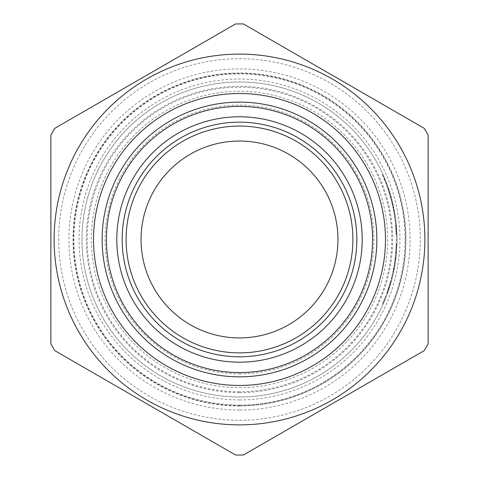 <?xml version="1.0" encoding="UTF-8"?>
<svg xmlns="http://www.w3.org/2000/svg" width="479" height="479" viewBox="0 0 479 479"><rect width="100%" height="100%" fill="white"/><g stroke="black" fill="none" stroke-linecap="round" stroke-linejoin="round"><path stroke-width="0.36" stroke-dasharray="2.4 1.8" d="M388.439 288.478L389.487 285.161L388.439 288.478L389.193 288.478L388.703 289.957L387.942 289.957M389.882 283.843L390.583 281.395A156.789 156.789 0 0 1 390.547 281.538L390.415 281.987A156.789 156.789 0 0 1 387.972 289.873A156.789 156.789 0 0 0 389.882 283.843L390.63 283.843L389.882 283.843M389.613 287.184L391.163 281.987A157.507 157.507 0 0 1 388.732 289.873A157.507 157.507 0 0 0 390.63 283.843L391.331 281.395A157.507 157.507 0 0 1 391.289 281.538L389.349 287.999L389.613 287.184L388.858 287.184M391.163 281.987L390.415 281.987L391.163 281.987M388.732 289.873L387.972 289.873L388.732 289.873M388.703 289.957L389.193 288.478M389.349 287.999L388.595 287.999M389.583 287.268L388.828 287.268M390.852 283.083L390.104 283.083M391.289 281.538L390.547 281.538M391.331 281.395L390.583 281.395L391.331 281.395M383.038 174.637L386.804 183.708A157.507 157.507 0 0 0 386.751 183.571L382.978 174.5L382.188 174.5A156.789 156.789 0 0 1 382.254 174.637L386.032 183.708A156.789 156.789 0 0 0 385.984 183.571L382.188 174.5L382.978 174.5A157.507 157.507 0 0 1 383.038 174.637L382.254 174.637M386.254 182.277L385.481 182.277M384.475 177.907L383.691 177.907M383.445 175.536L382.655 175.536M383.026 174.601L382.236 174.601M387.014 184.265L386.248 184.265M383.907 176.595L383.122 176.595M386.751 183.571L385.984 183.571M386.804 183.708L386.032 183.708L386.804 183.708M391.08 199.408L391.559 201.246A156.789 156.789 0 0 0 389.481 193.785L391.481 200.946A156.789 156.789 0 0 1 391.505 201.048L391.08 199.408L391.828 199.408L391.277 197.372L389.661 191.941L388.906 191.941M390.936 198.863L389.481 193.785A156.789 156.789 0 0 1 391.098 199.48L390.936 198.863L391.678 198.863L390.235 193.785A157.507 157.507 0 0 1 391.846 199.48L391.098 199.48M389.661 191.941L392.295 201.246A157.507 157.507 0 0 0 390.235 193.785L389.481 193.785L390.235 193.785L391.265 197.348L391.864 199.557L391.121 199.557M390.499 194.666L389.75 194.666M391.846 199.48L391.678 198.863M391.864 199.557L392.223 200.946L391.481 200.946A156.789 156.789 0 0 1 392.115 203.557A156.789 156.789 0 0 0 391.481 200.946L392.205 203.916A156.789 156.789 0 0 1 392.541 205.407A156.789 156.789 0 0 1 393.085 207.958A156.789 156.789 0 0 0 391.481 200.946L392.223 200.946A157.507 157.507 0 0 1 392.247 201.048L391.505 201.048L392.247 201.048L391.828 199.408M392.295 201.246L391.559 201.246L392.295 201.246M391.99 200.048L391.247 200.048M387.721 186.187L386.954 186.187A156.789 156.789 0 0 0 386.505 184.966A156.789 156.789 0 0 1 388.72 191.349L386.954 186.187L387.721 186.187A157.507 157.507 0 0 0 387.272 184.966L386.505 184.966L387.272 184.966A157.507 157.507 0 0 1 387.721 186.187L386.954 186.187L387.721 186.187A157.507 157.507 0 0 1 388.361 188.007L387.601 188.007L388.685 191.247A156.789 156.789 0 0 1 388.72 191.349A156.789 156.789 0 0 0 387.601 188.007L388.361 188.007A157.507 157.507 0 0 1 389.475 191.349L388.72 191.349L389.475 191.349L387.721 186.187M388.445 188.265L389.439 191.247A157.507 157.507 0 0 1 389.475 191.349L388.72 191.349L389.475 191.349A157.507 157.507 0 0 0 388.361 188.007L387.691 188.265M389.439 191.247L388.685 191.247M393.457 209.808L393.798 211.646A156.789 156.789 0 0 0 392.265 204.186L393.744 211.347A156.789 156.789 0 0 1 393.762 211.449L393.457 209.808L394.187 209.808L393.78 207.772L392.564 202.342L391.828 202.342M393.349 209.263L392.265 204.186A156.789 156.789 0 0 1 393.469 209.88L393.349 209.263L394.079 209.263L393.002 204.186A157.507 157.507 0 0 1 394.199 209.88L393.469 209.88M392.564 202.342L394.528 211.646A157.507 157.507 0 0 0 393.002 204.186L392.265 204.186L393.002 204.186L393.78 207.748L394.217 209.958L393.487 209.958M393.205 205.066L392.469 205.066M394.199 209.88L394.079 209.263M394.217 209.958L394.474 211.347L393.744 211.347M394.474 211.347A157.507 157.507 0 0 1 394.492 211.449L393.762 211.449L394.492 211.449L394.187 209.808M394.528 211.646L393.798 211.646L394.528 211.646M394.307 210.449L393.576 210.449M396.983 236.806A157.507 157.507 0 0 0 396.923 234.333L396.199 223.513L396.851 232.483A157.507 157.507 0 0 1 396.923 234.369L396.983 236.806L396.265 236.806A156.789 156.789 0 0 0 396.205 234.333L395.474 223.513L396.133 232.483A156.789 156.789 0 0 1 396.205 234.369L396.265 236.806M396.887 233.357L396.169 233.357M396.923 234.333L396.205 234.333M396.923 234.369L396.205 234.369L396.923 234.369M396.846 232.369L396.127 232.369M396.851 232.483L396.133 232.483M396.199 223.513L395.474 223.513M396.953 235.327L396.708 229.77A157.507 157.507 0 0 0 396.6 228.148A157.507 157.507 0 0 1 396.69 229.453L396.887 233.333L396.846 232.297L396.127 232.297L395.989 229.734A156.789 156.789 0 0 0 395.732 226.238A156.789 156.789 0 0 1 395.995 229.848L395.989 229.77A156.789 156.789 0 0 0 395.882 228.148A156.789 156.789 0 0 1 395.971 229.453L396.169 233.333L396.127 232.297L396.846 232.297L396.708 229.734A157.507 157.507 0 0 0 396.6 228.148L395.882 228.148L396.6 228.148A157.507 157.507 0 0 0 396.45 226.238A157.507 157.507 0 0 1 396.714 229.848L396.953 235.327L396.235 235.327M396.654 228.908L395.935 228.908M396.444 226.172L395.726 226.172M396.271 224.238L395.546 224.238M396.816 231.68L396.097 231.68M396.361 225.226L395.642 225.226M396.384 225.507L396.81 231.531L396.384 225.507L395.666 225.507L396.085 231.531L395.666 225.507M396.522 227.088L395.798 227.088M396.81 231.531L396.085 231.531M395.971 229.453L396.69 229.453L395.965 229.441L395.989 229.794L395.72 226.124L395.965 229.441M396.708 229.794L395.989 229.794M396.588 227.998L395.87 227.998L396.588 227.998M396.438 226.124L395.72 226.124M396.474 226.495L395.75 226.495M394.127 213.52A156.789 156.789 0 0 1 394.421 215.34A156.789 156.789 0 0 0 394.127 213.52L394.852 213.52A157.507 157.507 0 0 1 395.145 215.34L394.421 215.34L395.145 215.34A157.507 157.507 0 0 0 394.852 213.52L394.127 213.52M393.983 270.216L394.744 266.084A157.507 157.507 0 0 0 395.397 261.959A157.507 157.507 0 0 1 394.798 265.767L393.678 271.707L393.983 270.216L393.247 270.216L394.019 266.084A156.789 156.789 0 0 0 394.672 261.959A156.789 156.789 0 0 1 394.073 265.767L393.247 270.216M393.678 271.707L392.942 271.707M395.397 261.959L394.672 261.959L395.397 261.959M394.217 269.018L393.481 269.018L394.217 269.018M393.816 271.03L393.085 271.03M394.115 269.539L393.379 269.539M394.301 268.551L394.756 266.037A157.507 157.507 0 0 0 395.109 263.869L394.379 263.869A156.789 156.789 0 0 1 394.127 265.42L394.025 266.037A156.789 156.789 0 0 0 394.379 263.869A156.789 156.789 0 0 1 394.025 266.037L394.085 265.695A156.789 156.789 0 0 0 394.379 263.869L395.109 263.869A157.507 157.507 0 0 1 394.858 265.42L394.079 269.713L394.301 268.551L393.57 268.551M394.079 269.713L393.349 269.713M394.277 268.677L393.546 268.677M394.349 268.306L394.81 265.695A157.507 157.507 0 0 0 395.109 263.869L394.379 263.869L395.109 263.869A157.507 157.507 0 0 1 394.756 266.037L394.211 269.042L394.349 268.306L393.618 268.306M394.211 269.042L393.481 269.042M396.367 253.702L396.911 244.979L396.702 249.343L395.977 249.337L395.618 253.972L396.205 244.697L395.642 253.702L396.193 244.979L395.977 249.343L396.702 249.343L396.367 253.702L395.642 253.702M396.253 242.985L396.205 244.709L396.253 242.985L396.971 242.985L396.923 244.709L396.971 242.985M395.45 255.696L395.618 253.972L395.45 255.696L396.169 255.696L396.343 253.972L395.618 253.972L396.343 253.972L396.702 249.337L396.169 255.696M396.911 244.979L396.193 244.979M396.923 244.709L396.205 244.709L396.923 244.697L396.702 249.337L396.923 244.697M391.038 282.442A157.507 157.507 0 0 0 391.541 280.628L390.792 280.628A156.789 156.789 0 0 1 390.289 282.442A156.789 156.789 0 0 0 390.792 280.628L391.541 280.628A157.507 157.507 0 0 1 391.038 282.442L390.289 282.442L391.038 282.442M395.271 257.349A156.789 156.789 0 0 1 395.007 259.492L395.061 259.073A156.789 156.789 0 0 0 395.223 257.768L395.271 257.349L395.989 257.349A157.507 157.507 0 0 1 395.732 259.492L395.786 259.073A157.507 157.507 0 0 0 395.941 257.768L395.223 257.768M395.786 259.073L395.061 259.073M395.941 257.768L395.989 257.349M395.732 259.492L395.007 259.492M390.481 284.364L387.391 293.669A157.507 157.507 0 0 0 389.918 286.208L387.505 293.37A157.507 157.507 0 0 1 387.463 293.471L390.481 284.364L389.726 284.364L386.625 293.669A156.789 156.789 0 0 0 389.164 286.208L386.739 293.37A156.789 156.789 0 0 1 386.703 293.471L389.726 284.364M387.828 292.471L387.062 292.471M387.391 293.669L386.625 293.669L387.391 293.669M389.643 287.089L389.918 286.208L389.164 286.208A156.789 156.789 0 0 1 387.266 291.903L389.164 286.208L389.918 286.208A157.507 157.507 0 0 1 388.032 291.903L389.643 287.089L388.888 287.089M387.463 293.471L386.703 293.471L387.463 293.471M387.505 293.37L386.739 293.37M388.002 291.98L387.242 291.98M388.247 291.286L387.487 291.286M388.032 291.903L387.266 291.903M391.373 278.449L391.181 279.185A156.789 156.789 0 0 0 391.205 279.089L392.145 275.281L391.373 278.449L392.109 278.449L391.924 279.185L391.181 279.185L391.924 279.185A157.507 157.507 0 0 0 391.948 279.089L391.205 279.089M392.564 273.467A156.789 156.789 0 0 1 392.145 275.281A156.789 156.789 0 0 0 392.564 273.467L393.301 273.467L392.564 273.467M391.948 279.089L392.888 275.281A157.507 157.507 0 0 0 393.301 273.467A157.507 157.507 0 0 1 392.888 275.281L392.145 275.281L392.888 275.281L392.109 278.449M392.888 275.281L392.145 275.281L392.888 275.281M383.2 303.979A157.507 157.507 0 0 0 384.002 302.159L383.218 302.159L385.23 297.327L382.41 303.979A156.789 156.789 0 0 0 383.218 302.159L384.002 302.159L384.865 300.123L386.002 297.327L385.23 297.327A156.789 156.789 0 0 0 385.936 295.513A156.789 156.789 0 0 1 385.23 297.327L386.002 297.327L385.23 297.327L386.002 297.327L384.667 300.602L383.2 303.979L382.41 303.979L383.2 303.979M386.709 295.513A157.507 157.507 0 0 1 386.002 297.327A157.507 157.507 0 0 0 386.709 295.513L385.936 295.513L386.709 295.513M390.828 280.508A156.789 156.789 0 0 1 390.253 282.574A156.789 156.789 0 0 0 390.828 280.508L391.571 280.508A157.507 157.507 0 0 1 391.002 282.574L390.253 282.574L391.002 282.574A157.507 157.507 0 0 0 391.571 280.508L390.828 280.508M392.223 200.946L392.942 203.916A157.507 157.507 0 0 1 393.277 205.407A157.507 157.507 0 0 1 393.822 207.958A157.507 157.507 0 0 0 392.223 200.946L391.481 200.946L392.223 200.946A157.507 157.507 0 0 1 392.858 203.557L392.115 203.557L392.858 203.557A157.507 157.507 0 0 0 392.223 200.946L391.481 200.946M393.822 207.958L393.085 207.958L393.822 207.958M393.277 205.407L392.541 205.407L393.277 205.407M392.942 203.916L392.205 203.916M390.696 195.342L388.846 189.439A157.507 157.507 0 0 0 388.81 189.337L391.253 197.3L389.307 190.84L388.553 190.84A156.789 156.789 0 0 1 390.672 197.893A156.789 156.789 0 0 0 387.954 189.031L388.092 189.439A156.789 156.789 0 0 0 388.056 189.337L390.511 197.3L388.553 190.84L389.307 190.84A157.507 157.507 0 0 1 391.421 197.893L390.672 197.893L391.421 197.893A157.507 157.507 0 0 0 388.709 189.031L387.954 189.031L388.709 189.031L389.84 192.504L390.696 195.342L389.948 195.342M388.846 189.439L388.092 189.439M388.81 189.337L388.056 189.337M391.253 197.3L390.511 197.3M391.044 196.558L390.301 196.558M390.487 194.636L389.738 194.636L390.487 194.636M396.45 226.238L395.732 226.238L396.45 226.238M396.6 228.148L395.882 228.148L396.6 228.148M396.887 233.333L396.169 233.333M396.851 232.519L396.133 232.519M395.157 220.675A156.789 156.789 0 0 1 395.456 223.328A156.789 156.789 0 0 0 395.247 221.418L394.768 217.67A156.789 156.789 0 0 0 394.594 216.502L394.001 212.79A156.789 156.789 0 0 0 393.684 211.005A156.789 156.789 0 0 1 394.139 213.616L395.157 220.675L395.882 220.675A157.507 157.507 0 0 1 396.175 223.328L395.456 223.328L396.175 223.328A157.507 157.507 0 0 0 395.971 221.418L395.492 217.67A157.507 157.507 0 0 0 395.325 216.502L394.732 212.79A157.507 157.507 0 0 0 394.415 211.005L393.684 211.005L394.415 211.005A157.507 157.507 0 0 1 394.87 213.616L394.139 213.616M394.732 212.79L394.001 212.79L394.732 212.79M394.87 213.616L395.426 217.203L394.696 217.203M395.426 217.203L395.882 220.675M395.325 216.502L394.594 216.502M395.492 217.67L394.768 217.67M395.971 221.418L395.247 221.418L395.971 221.418M396.989 241.997A157.507 157.507 0 0 0 396.983 236.56L396.265 236.56A156.789 156.789 0 0 1 396.271 241.997A156.789 156.789 0 0 0 396.265 236.56L396.983 236.56A157.507 157.507 0 0 1 396.989 241.997L396.271 241.997L396.989 241.997M396.642 250.218L396.935 244.314A157.507 157.507 0 0 0 396.935 244.212L396.498 252.176L396.887 245.715L396.163 245.715A156.789 156.789 0 0 1 395.726 252.768A156.789 156.789 0 0 0 396.229 243.907L396.217 244.314A156.789 156.789 0 0 0 396.217 244.212L395.774 252.176L396.163 245.715L396.887 245.715A157.507 157.507 0 0 1 396.444 252.768L395.726 252.768L396.444 252.768A157.507 157.507 0 0 0 396.947 243.907L396.229 243.907L396.947 243.907L396.642 250.218L395.923 250.218M396.935 244.314L396.217 244.314M396.935 244.212L396.217 244.212L396.935 244.212M396.498 252.176L395.774 252.176M396.552 251.433L395.834 251.433M396.69 249.511L395.971 249.511L396.69 249.511M395.516 261.109L396.163 255.798A157.507 157.507 0 0 0 396.361 253.738L395.977 257.474L396.361 253.774A157.507 157.507 0 0 1 396.139 255.996L395.492 261.271A157.507 157.507 0 0 1 395.193 263.33L395.714 259.618L395.193 263.33L394.462 263.33A156.789 156.789 0 0 0 394.792 261.109L395.438 255.798A156.789 156.789 0 0 0 395.642 253.738L395.636 253.774A156.789 156.789 0 0 1 395.42 255.996L394.768 261.271A156.789 156.789 0 0 1 394.462 263.33L394.989 259.618L394.462 263.33L395.193 263.33A157.507 157.507 0 0 0 395.516 261.109L394.792 261.109M395.714 259.618L394.989 259.618M395.858 258.486L395.133 258.486M395.492 261.271L394.768 261.271M396.163 255.798L395.438 255.798M395.846 258.606L395.121 258.606M396.361 253.738L395.642 253.738M396.139 255.996L395.42 255.996M395.977 257.474L395.253 257.474M396.361 253.774L395.636 253.774M393.277 270.066A156.789 156.789 0 0 1 392.75 272.617A156.789 156.789 0 0 0 394.097 265.606L393.564 268.575A156.789 156.789 0 0 1 393.277 270.066L394.013 270.066L393.277 270.066M394.301 268.575A157.507 157.507 0 0 1 393.487 272.617A157.507 157.507 0 0 0 394.828 265.606A157.507 157.507 0 0 1 394.367 268.21L393.636 268.21A156.789 156.789 0 0 0 394.097 265.606A156.789 156.789 0 0 1 393.636 268.21L394.367 268.21A157.507 157.507 0 0 0 394.828 265.606L394.097 265.606L394.828 265.606L394.301 268.575L393.564 268.575M393.487 272.617L392.75 272.617L393.487 272.617M394.828 265.606L394.097 265.606L394.828 265.606M392.139 278.347A157.507 157.507 0 0 0 392.708 276.042L391.966 276.042A156.789 156.789 0 0 1 391.397 278.347A156.789 156.789 0 0 0 391.966 276.042L392.708 276.042A157.507 157.507 0 0 1 392.139 278.347L391.397 278.347L392.139 278.347M424.19 350.652L243.434 455.014A215.568 215.568 0 0 1 235.566 455.014L54.81 350.652A215.568 215.568 0 0 1 50.876 343.844L50.876 135.12A215.568 215.568 0 0 1 54.81 128.312L235.566 23.95A215.568 215.568 0 0 1 243.434 23.95L424.19 128.312A215.568 215.568 0 0 1 428.124 135.12L428.124 343.844A215.568 215.568 0 0 1 424.19 350.652M239.5 420.275A180.793 180.793 0 0 0 396.067 149.089A180.793 180.793 0 0 0 82.933 149.089A180.793 180.793 0 0 0 239.5 420.275A180.793 180.793 0 0 0 396.067 149.089A180.793 180.793 0 0 0 82.933 149.089A180.793 180.793 0 0 0 239.5 420.275M239.5 373.854A134.371 134.371 0 0 0 355.867 172.296A134.371 134.371 0 0 0 123.133 172.296A134.371 134.371 0 0 0 239.5 373.854M239.5 376.835A137.353 137.353 0 0 1 120.546 170.805A137.353 137.353 0 0 1 358.454 170.805A137.353 137.353 0 0 1 239.5 376.835M239.5 396.989A157.507 157.507 0 0 1 103.093 160.728A157.507 157.507 0 0 1 375.907 160.728A157.507 157.507 0 0 1 239.5 396.989A157.507 157.507 0 0 0 375.907 160.728A157.507 157.507 0 0 0 103.093 160.728A157.507 157.507 0 0 0 239.5 396.989A157.507 157.507 0 0 1 103.093 160.728A157.507 157.507 0 0 1 375.907 160.728A157.507 157.507 0 0 1 239.5 396.989A157.507 157.507 0 0 0 375.907 160.728A157.507 157.507 0 0 0 103.093 160.728A157.507 157.507 0 0 0 239.5 396.989M239.5 424.873A185.391 185.391 0 0 0 400.049 146.79A185.391 185.391 0 0 0 78.951 146.79A185.391 185.391 0 0 0 239.5 424.873M239.5 337.923A98.44 98.44 0 0 0 324.756 190.259A98.44 98.44 0 0 0 154.244 190.259A98.44 98.44 0 0 0 239.5 337.923M390.337 284.831L389.589 284.831M390.241 285.149L389.493 285.149L390.241 285.161M390.229 285.191L389.481 285.191M389.128 288.687L388.367 288.687M385.02 179.212L384.242 179.212M384.966 179.074L384.188 179.074M385.553 180.505L384.775 180.505M385.116 179.433L384.338 179.433M386.517 182.966L385.751 182.966M385.912 181.415L385.14 181.415M384.709 178.469L383.93 178.469M385.164 179.565L384.392 179.565M391.121 196.821L390.373 196.821M391.265 197.348L390.523 197.348M391.277 197.372L390.529 197.372M391.151 196.929L390.403 196.929M388.966 189.786L388.206 189.786M393.672 207.221L392.936 207.221M393.78 207.748L393.043 207.748M393.78 207.772L393.049 207.772M393.69 207.329L392.96 207.329M396.283 224.364L395.558 224.364M396.786 231.118L396.067 231.118M396.594 228.046L395.87 228.046M396.438 226.088L395.714 226.088M396.624 228.525L395.905 228.525M396.588 227.974L395.87 227.974M394.744 266.084L394.019 266.084M394.798 265.767L394.073 265.767M394.756 266.037L394.025 266.037L394.756 266.037M394.858 265.42L394.127 265.42M394.81 265.695L394.085 265.695M394.361 268.234L393.63 268.234M396.869 246.158L396.145 246.158M396.468 252.523L395.744 252.523M396.702 249.337L395.977 249.337M388.756 289.795L387.996 289.795M388.906 289.352L388.146 289.352M388.056 291.831L387.295 291.831M388.762 289.771L388.008 289.771M388.942 289.244L388.182 289.244M392.199 278.113L391.457 278.113M384.152 301.812L383.368 301.812M384.865 300.123L384.086 300.123M384.667 300.602L383.889 300.602M389.996 193.013L389.247 193.013M389.954 192.875L389.199 192.875M389.84 192.504L389.086 192.504M396.917 234.069L396.199 234.069M396.708 229.77L395.989 229.77M396.899 233.614L396.181 233.614M396.714 229.848L395.995 229.848M396.708 229.734L395.989 229.734M396.786 247.888L396.061 247.888M396.792 247.751L396.073 247.751M396.81 247.38L396.091 247.38M239.5 405.958A166.476 166.476 0 0 0 383.673 156.244A166.476 166.476 0 0 0 95.327 156.244A166.476 166.476 0 0 0 239.5 405.958M239.5 410.06A170.578 170.578 0 0 1 91.776 154.19A170.578 170.578 0 0 1 387.224 154.19A170.578 170.578 0 0 1 239.5 410.06M239.5 405.078A165.596 165.596 0 0 0 382.907 156.687A165.596 165.596 0 0 0 96.093 156.687A165.596 165.596 0 0 0 239.5 405.078M239.5 387.655A148.173 148.173 0 0 0 367.824 165.393A148.173 148.173 0 0 0 111.176 165.393A148.173 148.173 0 0 0 239.5 387.655M239.5 391.756A152.274 152.274 0 0 1 107.625 163.345A152.274 152.274 0 0 1 371.375 163.345A152.274 152.274 0 0 1 239.5 391.756M239.5 392.642A153.16 153.16 0 0 0 372.141 162.902A153.16 153.16 0 0 0 106.859 162.902A153.16 153.16 0 0 0 239.5 392.642M239.5 399.923A160.441 160.441 0 0 0 378.446 159.262A160.441 160.441 0 0 0 100.554 159.262A160.441 160.441 0 0 0 239.5 399.923M239.5 405.611A166.129 166.129 0 0 1 95.626 156.417A166.129 166.129 0 0 1 383.374 156.417A166.129 166.129 0 0 1 239.5 405.611"/><path stroke-width="0.72" d="M239.5 362.19A122.708 122.708 0 0 1 133.234 178.128A122.708 122.708 0 0 1 345.766 178.128A122.708 122.708 0 0 1 239.5 362.19M239.5 337.923A98.44 98.44 0 0 0 324.756 190.259A98.44 98.44 0 0 0 154.244 190.259A98.44 98.44 0 0 0 239.5 337.923M243.434 455.014L424.19 350.652A215.568 215.568 0 0 0 428.124 343.844L428.124 135.12A215.568 215.568 0 0 0 424.19 128.312L243.434 23.95A215.568 215.568 0 0 0 235.566 23.95L54.81 128.312A215.568 215.568 0 0 0 50.876 135.12L50.876 343.844A215.568 215.568 0 0 0 54.81 350.652L235.566 455.014A215.568 215.568 0 0 0 243.434 455.014M239.5 424.873A185.391 185.391 0 0 0 400.049 146.79A185.391 185.391 0 0 0 78.951 146.79A185.391 185.391 0 0 0 239.5 424.873M239.5 372.566A133.084 133.084 0 0 0 354.753 172.943A133.084 133.084 0 0 0 124.247 172.943A133.084 133.084 0 0 0 239.5 372.566M239.5 376.835A137.353 137.353 0 0 0 358.454 170.805A137.353 137.353 0 0 0 120.546 170.805A137.353 137.353 0 0 0 239.5 376.835M239.5 356.813A117.331 117.331 0 0 0 341.114 180.817A117.331 117.331 0 0 0 137.886 180.817A117.331 117.331 0 0 0 239.5 356.813M239.5 352.879A113.397 113.397 0 0 1 141.293 182.786A113.397 113.397 0 0 1 337.707 182.786A113.397 113.397 0 0 1 239.5 352.879M239.5 385.457A145.975 145.975 0 0 0 365.92 166.494A145.975 145.975 0 0 0 113.08 166.494A145.975 145.975 0 0 0 239.5 385.457"/></g></svg>
